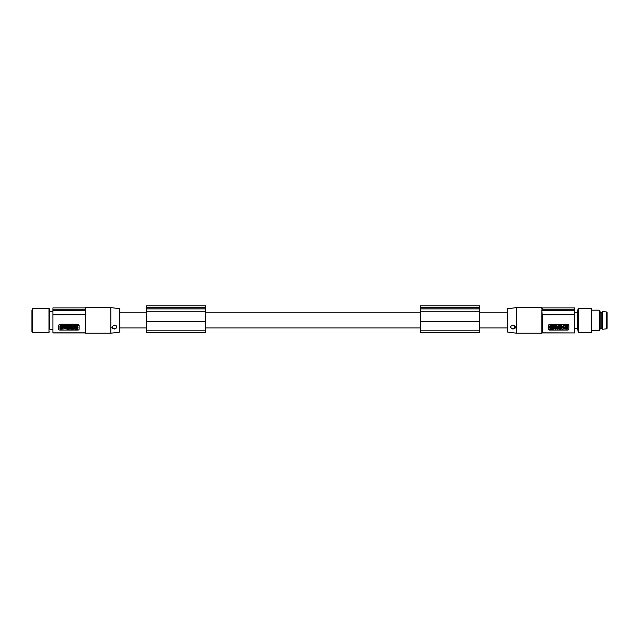 <?xml version="1.0" encoding="UTF-8"?>
<svg xmlns="http://www.w3.org/2000/svg" width="639" height="639" viewBox="0 0 639 639"><rect width="100%" height="100%" fill="white"/><g stroke="black" fill="none" stroke-linecap="round" stroke-linejoin="round"><path stroke-width="0.96" d="M146.666 331.641L146.666 332.392L205.558 332.392L205.558 311.832L146.666 311.832L146.666 331.641M146.666 307.71L205.558 307.71L205.558 305.793L146.666 305.793L146.666 311.832M507.701 312.854L479.538 312.854M420.646 312.854L205.558 312.854M146.666 312.854L119.781 312.854M146.666 327.959L119.781 327.959M420.646 327.959L205.558 327.959M507.701 327.959L479.538 327.959M52.949 314.787L85.338 314.668L52.949 314.668L52.949 332.919L85.306 332.919M420.646 307.71L479.538 307.71L479.538 305.793L420.646 305.793L420.646 307.854L479.538 307.854L479.538 332.392L420.646 332.392L420.646 330.81L479.538 330.81M146.666 307.854L205.558 307.854L205.558 311.832M146.666 321.385L205.558 321.385M420.646 307.854L420.646 311.832L479.538 311.832M420.646 311.832L420.646 321.385L479.538 321.385M85.306 307.894L85.594 309.252L52.949 309.252L52.949 307.894L85.338 307.894L85.338 309.252M420.646 321.385L420.646 330.81M114.653 325.195A2.045 1.709 180 0 0 114.653 328.614A2.045 1.709 180 0 0 114.653 325.195M114.653 329.045C110.93 328.111 110.93 326.801 114.653 325.107C117.608 326.361 117.608 327.671 114.653 329.045M110.819 307.599L110.819 333.207L119.781 332.104L119.781 308.701L110.819 307.599L85.594 307.599M85.594 310.242L52.949 310.458L85.594 310.242L85.594 333.207L110.819 333.207M85.211 314.787L85.594 333.207M85.338 314.668L85.338 310.458M77.479 329.037L77.479 327.975L77.479 329.181L76.704 329.181L76.704 327.975L76.704 329.037M75.538 328.302L76.488 328.486L76.488 329.093L75.618 329.173L74.771 328.366L75.777 327.551L77.998 327.416L75.777 327.416L74.771 328.294M72.239 329.037L72.766 327.551L70.937 327.551L71.464 329.037M72.766 327.551L70.937 327.551M65.106 328.302L66.057 328.486L66.057 329.093L64.331 328.374L66.057 327.647L66.057 328.111C64.882 328.286 64.882 328.454 66.057 328.622C64.882 328.454 64.882 328.286 66.057 328.111M66.057 327.647L64.331 328.302M59.922 325.85L60.202 329.181L64.02 328.957L63.74 325.626L59.922 325.85L59.922 328.813M75.202 325.762L74.404 325.626L74.404 327.392L75.202 327.392L75.202 325.762L74.404 325.762M71.744 326.393L70.881 326.249L71.744 326.393L70.881 326.761L71.744 327.392L69.723 327.392L68.716 326.577L69.723 325.762L71.744 325.626L69.723 325.626L68.716 326.505M71.744 327.016L70.881 326.761M65.13 327.248L64.331 327.392L64.331 325.626L65.609 325.626L66.304 326.329L65.13 326.888M66.304 326.257L65.609 325.626M76.113 326.481L75.282 327.392L76.185 326.545L75.346 325.762L76.64 326.13L77.031 325.626L75.346 325.762M75.282 327.392L76.64 326.968L77.998 327.392L77.095 326.545L77.942 325.626L77.031 325.626M77.998 327.392L77.175 326.481M73.477 326.321L71.895 325.626L73.477 326.465L73.477 325.762L74.244 325.762L74.244 327.392L72.67 326.697L72.67 327.392L71.895 327.392L71.895 325.762M74.244 325.762L73.477 325.762M72.67 327.248L72.67 326.697M68.621 325.762L67.854 325.626L68.621 325.762L68.621 327.392L67.854 327.392L67.854 326.785L67.854 327.248M67.167 327.248L67.167 326.785L67.167 327.392L66.4 327.392L66.4 325.762L67.167 325.762L67.167 326.337L67.854 326.337L67.854 325.762M67.167 325.762L66.4 325.762M67.854 326.194L67.167 326.194M69.276 327.416L68.501 327.551L70.074 328.111M69.276 329.037L69.276 328.486L70.849 329.181L70.849 327.416L70.074 327.416L70.074 328.254L69.276 327.551M68.397 328.31L66.624 327.551L66.152 328.286M74.955 329.037L74.044 327.416L73.245 327.416L72.335 329.181L74.955 329.037M59.922 324.54A1.278 1.07 -0 0 0 58.644 325.61L58.644 329.029A1.278 1.07 180 0 0 59.922 330.099L77.846 330.099A1.278 1.07 -0 0 0 79.132 329.029L79.132 325.61A1.278 1.07 180 0 0 77.846 324.54L59.922 324.221L58.644 325.451L58.644 327.248M77.479 327.975L77.998 327.551M76.704 327.975L75.53 328.374M75.985 327.975C75.33 328.526 75.498 328.742 76.488 328.622M71.464 327.975L71.464 329.181L72.239 329.181L72.239 327.975M64.02 325.986L59.922 325.986M62.199 327.224L61.592 327.224L62.199 327.224M60.378 328.494L61.536 328.662L60.378 328.638L60.378 326.313L61.743 326.313L61.624 327.663L61.624 326.641L61.296 327.152M61.536 328.662L61.624 327.663M61.743 327.815L61.536 328.805M62.167 327.663L62.167 326.785L62.263 328.294L63.565 327.216L62.047 326.313L62.502 327.224M61.6 327.152L62.191 327.152M61.128 326.841L61.743 326.313M62.047 326.313L62.662 326.849M62.047 327.983L62.854 328.142M62.263 328.294L63.557 327.152M71.744 325.762L70.881 326.138M69.603 326.305L70.218 326.577L69.603 326.305M69.483 326.513L70.21 326.505M64.331 325.762L65.609 325.762M77.942 325.762L77.031 325.762M67.854 326.785L67.167 326.785M69.276 328.486L69.276 329.181L68.501 329.181L68.501 327.551M70.849 327.551L70.074 327.551M66.624 327.695L66.152 328.358C66.895 329.436 67.646 329.444 68.405 328.382L66.624 327.695M66.991 328.134L67.646 328.366L66.991 328.134M66.911 328.294L67.646 328.294M74.044 327.416L74.955 329.181M73.645 328.119L73.453 328.534L73.645 328.119M74.044 327.551L73.245 327.551L72.335 329.181M79.132 325.61L77.846 324.54M79.132 325.451L79.132 327.248M59.922 324.221L77.846 324.221M52.949 310.458L52.949 314.668M52.949 309.252L52.949 310.242M52.949 329.237L49.802 329.237L49.802 311.568L52.949 311.568M49.802 329.237L49.483 308.949L48.971 308.501L48.971 332.312L32.461 332.312L31.95 331.801L31.95 310.163M516.663 307.599L507.701 308.701L507.701 332.104L516.663 333.207L541.88 333.207L541.88 310.242L574.533 310.242L574.533 309.252L541.88 309.252L541.88 307.599L516.663 307.599L516.663 333.207M512.821 325.107C516.544 326.801 516.544 328.111 512.821 329.045C509.866 327.671 509.866 326.361 512.821 325.107M542.144 309.252L542.144 307.894L574.533 307.894L574.533 309.252M542.176 332.919L574.533 332.919L542.271 332.823L542.271 314.787L574.533 314.668L542.144 314.668L541.88 310.242M574.533 310.242L542.144 310.458M574.533 310.458L574.533 314.668M548.35 327.248L548.35 325.451L549.628 324.221L567.552 324.54L549.628 324.221M568.83 327.248L568.83 325.451L567.552 324.221M574.533 332.823L574.533 314.787M550.77 325.738L550.003 325.602L550.77 325.738L550.77 326.952L551.952 326.553M551.944 326.481L550.77 326.809M551.856 325.61L550.994 325.69L551.856 325.61L552.711 326.553L551.856 325.754M550.003 326.809L549.476 326.809L550.003 326.952L550.003 325.738M556.537 326.952L556.01 326.952L556.01 325.602L555.243 325.602L555.243 326.952L554.716 326.952L554.716 327.368L556.537 327.368L556.01 326.809M555.243 326.809L554.716 326.952M563.143 326.481L561.417 327.28L561.417 326.673L562.376 326.481M563.151 326.409L561.417 325.69L563.151 326.553M567.552 328.789L567.272 325.602L563.462 325.826L563.462 328.789M553.078 327.392L552.272 327.535L553.078 327.392M556.601 328.534L555.73 328.789L556.601 328.789L555.73 328.534L555.73 328.023L556.601 328.023L555.73 327.535L557.751 327.535L558.766 328.342L557.751 329.157L555.73 328.789M558.758 328.278L557.751 327.392L555.73 327.535M563.151 327.535L562.344 327.392L562.344 328.039L561.17 328.598L561.865 329.157L563.151 329.157L563.151 327.535L562.344 327.535M562.344 327.895L561.178 328.526M552.192 327.535L549.476 327.392L550.379 328.374L549.54 329.157L552.136 329.157L551.289 328.374L552.192 327.535L550.834 327.951L549.476 327.535M552.136 329.157L551.369 328.302M550.307 328.302L549.54 329.157M554.005 329.021L554.005 328.462L555.579 329.157L555.579 327.392L554.804 327.392L555.579 327.535M554.005 327.392L553.23 327.535L554.804 328.087M560.307 329.021L560.307 328.59L560.307 329.157L561.082 329.157L561.082 327.535L559.628 328.134L559.628 327.392L558.853 327.392L558.853 329.157L559.628 329.157L559.628 328.59L559.628 329.021M560.307 327.999L559.628 327.999M561.082 327.535L560.307 327.535M557.4 327.232L557.4 326.673L558.981 327.368L558.981 325.738L558.206 325.738L558.206 326.441L556.633 325.738L556.633 327.368L557.4 327.368L557.4 326.673M558.206 326.297L556.633 325.738M558.981 325.738L558.206 325.738M561.322 326.497L561.33 326.425C560.579 325.347 559.828 325.339 559.069 326.401L559.077 326.473M555.139 325.738L552.527 325.602L553.43 327.368L554.237 327.368L555.139 325.738L552.527 325.738M549.628 324.54A1.278 1.07 0 0 0 548.35 325.61L548.35 329.029A1.278 1.07 180 0 0 549.628 330.099L567.552 330.099A1.278 1.07 0 0 0 568.83 329.029L568.83 325.61A1.278 1.07 180 0 0 567.552 324.54M552.711 326.553L551.697 327.368L549.476 327.368L549.476 326.952M551.489 326.809L551.489 326.952C552.144 326.401 551.984 326.186 550.994 326.297L550.994 325.834M556.01 325.738L555.243 325.738M561.417 326.297C562.6 326.465 562.6 326.641 561.417 326.809C562.6 326.641 562.6 326.465 561.417 326.297L561.417 325.834M567.552 325.97L563.462 325.97L563.462 328.933L567.272 329.157L567.552 325.826M565.275 327.695L565.89 327.695L565.275 327.695M566.186 327.623L565.731 326.289L567.097 326.289L567.097 328.614L565.731 328.614L565.85 327.256L565.85 328.134M564.98 327.623L565.315 327.12L565.315 328.134L565.219 326.625L563.918 327.703L565.227 328.781L565.315 328.134M565.291 327.623L565.874 327.623M565.731 328.47L567.097 328.47M565.731 326.968L566.354 327.312M564.644 328.654L565.427 328.47M564.812 327.32L565.427 326.793M563.918 327.631L565.227 328.781M552.272 327.535L552.272 329.157L553.078 329.157L553.078 327.535M555.73 328.158L556.601 327.903M557.871 328.622L557.264 328.35L557.871 328.622M557.272 328.278L557.999 328.27M553.23 327.535L553.23 329.157L554.005 329.157L554.005 328.462M554.005 327.535L554.804 328.23L554.804 327.535M559.628 327.535L558.853 327.535M560.307 328.59L559.628 328.59M560.85 327.232L561.33 326.561C560.579 325.491 559.828 325.483 559.069 326.545L560.85 327.232M560.483 326.785L559.828 326.561L560.483 326.785M559.836 326.489L560.563 326.489M553.829 326.801L553.957 326.393M512.821 328.614A2.045 1.709 180 0 0 512.821 325.195A2.045 1.709 180 0 0 512.821 328.614M574.533 312.279L577.624 312.279L577.624 328.534L578.319 332.312L578.319 308.501L578.063 332.088M591.69 312.167L591.69 332.056L591.69 312.167M599.23 330.651L599.23 310.163L600.133 311.736L600.133 329.077L599.23 330.651L591.69 330.651M599.23 310.163L591.69 310.163M601.802 312.279L601.802 328.534L602.697 329.237L602.697 311.568L601.802 312.279L600.133 312.279M607.05 312.479L606.587 311.976L606.587 328.837L607.05 328.326L607.05 313.038M607.05 312.759L607.05 317.599M607.05 328.055L607.05 323.214M146.666 330.81L205.558 330.81M146.666 308.893L205.558 308.893M420.646 308.893L479.538 308.893M32.461 332.312L32.461 308.501L31.95 309.012M578.319 332.312L591.434 332.312L591.69 308.757M52.949 332.823L85.211 332.823M48.971 332.312L49.483 331.865M48.971 308.501L32.461 308.501M577.624 312.279L578.063 308.725M606.587 328.837L602.697 329.237M591.434 308.501L578.319 308.501M600.133 328.534L601.802 328.534M49.802 311.568L49.483 308.949M574.533 328.534L577.624 328.534M606.587 311.976L602.697 311.568"/></g></svg>
